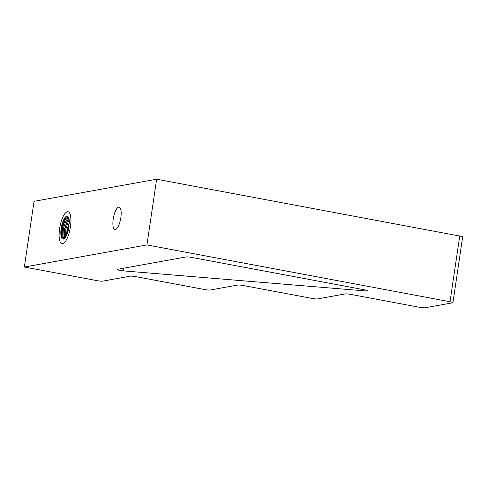 <?xml version="1.0" encoding="UTF-8"?>
<svg xmlns="http://www.w3.org/2000/svg" width="487" height="487" viewBox="0 0 487 487"><rect width="100%" height="100%" fill="white"/><g stroke="black" fill="none" stroke-linecap="round" stroke-linejoin="round"><path stroke-width="0.73" d="M62.659 243.701A16.266 5.187 -79.4 0 0 70.438 226.735A16.266 5.187 -79.4 0 0 67.376 211.729A16.266 5.187 -79.4 0 0 66.122 212.338A16.266 5.187 -79.4 0 0 59.919 226.759A16.266 5.187 -79.4 0 0 60.479 242.453A16.266 5.187 -79.4 0 0 62.659 243.701A16.266 5.187 -79.4 0 0 70.438 226.735A16.266 5.187 -79.4 0 0 67.376 211.729A16.266 5.187 -79.4 0 0 66.122 212.338A16.266 5.187 -79.4 0 0 59.919 226.759A16.266 5.187 -79.4 0 0 60.479 242.453A16.266 5.187 -79.4 0 0 62.659 243.701M120.831 217.659A11.42 3.64 -79.4 0 0 119.126 207.115A11.42 3.64 -79.4 0 0 113.215 219.028A11.42 3.64 -79.4 0 0 114.92 229.566A11.42 3.64 -79.4 0 0 120.831 217.659M24.35 267.022L97.01 280.646A4.456 0.511 -171.6 0 0 102.647 281.151L130.321 276.166A4.456 0.511 8.4 0 1 135.958 276.677L204.467 289.515A4.456 0.511 -171.6 0 0 210.104 290.027L237.778 285.041A4.456 0.511 8.4 0 1 243.415 285.552L311.923 298.391A4.456 0.511 -171.6 0 0 317.561 298.902L345.234 293.917A4.456 0.511 8.4 0 1 350.871 294.422L419.38 307.267A4.456 0.511 -171.6 0 0 425.017 307.778L452.691 302.786A4.456 0.511 -171.6 0 0 452.947 302.658A4.456 0.511 -171.6 0 0 450.025 301.739L146.928 244.931L24.35 267.022L34.053 201.32L156.631 179.222L146.928 244.931M117.27 269.36A4.456 0.511 -171.6 0 0 117.008 269.488A4.456 0.511 -171.6 0 0 123.509 270.894L365.81 290.964A4.456 0.511 -171.6 0 0 368.123 290.861A4.456 0.511 -171.6 0 0 365.201 289.942L191.835 257.446A4.456 0.511 -171.6 0 0 186.198 256.935L117.27 269.36M452.947 302.658L462.65 236.956A4.456 0.511 -171.6 0 0 459.728 236.037L156.631 179.222M63.773 238.861A13.368 4.261 100.6 0 1 63.645 238.326A13.368 4.261 100.6 0 0 63.773 238.861M63.109 224.324A16.716 5.333 -79.4 0 0 61.642 235.641A16.716 5.333 -79.4 0 1 63.109 224.324M67.456 233.005A11.591 3.695 100.6 0 1 64.229 238.673A11.591 3.695 100.6 0 1 63.334 239.105A11.591 3.695 100.6 0 1 61.155 228.409A11.591 3.695 100.6 0 1 66.701 216.325A11.591 3.695 100.6 0 1 67.419 216.411L69.014 218.633L69.458 221.835L67.456 233.005M68.503 217.634A11.14 3.555 -79.4 0 0 67.486 216.843A11.14 3.555 -79.4 0 0 67.048 216.843A11.14 3.555 -79.4 0 0 62.519 224.598A11.14 3.555 -79.4 0 0 61.782 236.512L63.62 238.892L64.314 238.6M69.111 219.01L67.419 216.411M64.68 238.265L64.181 236.463L64.552 228.969L67.103 221.092L68.898 218.45M68.472 217.592L65.885 220.903L63.347 228.793L62.987 236.274L64.034 238.764M66.53 235.343L67.048 229.432L69.458 221.822M69.27 219.838L68.375 221.372L65.836 229.261L65.55 237.145M69.069 226.552L68.137 230.881M61.782 236.512L62.062 228.5L64.613 220.623L65.97 218.48L67.943 217.032M62.147 237.717L62.366 228.713L65.124 220.063L66.299 218.097M64.631 238.149L64.856 229.182L67.62 220.526L68.789 218.566M66.804 234.722L67.346 229.651L69.452 222.419M450.025 301.739L459.728 236.037M123.509 270.894L123.917 268.16M365.81 290.964L365.938 290.088"/></g></svg>
